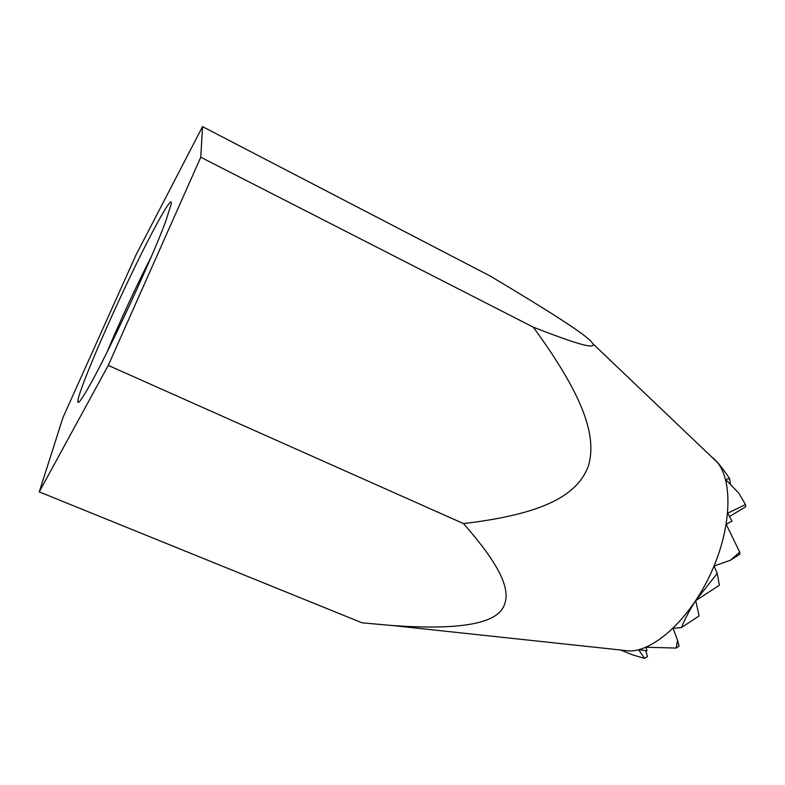 <?xml version="1.0" encoding="UTF-8"?>
<svg xmlns="http://www.w3.org/2000/svg" width="785" height="785" viewBox="0 0 785 785"><rect width="100%" height="100%" fill="white"/><g stroke="black" fill="none" stroke-linecap="round" stroke-linejoin="round"><path stroke-width="1.18" d="M151.299 256.695C137.061 284.366 119.065 323.185 107.143 351.935M621.396 650.088L629.913 651C654.837 650.716 689.966 618.531 710.621 573.835C731.385 529.188 733.249 481.588 717.353 462.375L717.245 462.267M200.764 157.226L202.53 126.63L490.036 275.957C550.462 311.91 584.168 333.753 591.144 341.495L592.969 343.82C595.167 348.942 580.851 345.734 533.28 327.168C582.813 394.924 597.346 435.636 588.387 466.054C577.279 495.531 543.387 514.067 463.474 523.595C505.02 570.783 512.772 595.089 501.213 610.455C489.703 624.88 453.21 629.884 391.725 625.468L362.052 622.829L39.25 491.891L108.261 365.398L200.764 157.226L533.28 327.168M79.108 395.611C84.888 376.417 108.242 322.439 130.801 275.417C153.36 228.317 172.926 193.041 171.248 204.071L165.458 222.047C151.848 258.913 109.203 350.924 89.853 385.131C79.236 403.912 75.654 407.405 79.108 395.611M739.951 554.181L730.413 560.245L739.676 552.14L739.951 554.181M719.354 585.286L695.765 600.604L717.255 573.384L719.354 585.286M699.062 615.931L681.517 627.529C684.903 618.884 689.642 609.925 695.736 600.643L699.062 615.931M679.074 646.114L676.179 648.057L677.534 640.226L679.074 646.114M677.534 640.226L673.059 628.343M717.255 573.384L714.026 566.073M739.676 552.14L726.253 524.38M638.617 649.735L647.046 650.745L645.908 647.252M645.633 650.598L647.507 656.466L644.642 658.37L638.568 649.744M727.715 513.154L745.495 504.578L745.75 506.708L729.559 516.51M726.243 524.36L731.954 521.044L727.705 513.184M745.495 504.578L738.871 493.265L725.497 479.341M620.376 649.98L633.171 655.063L644.642 658.37M725.517 479.341L729.628 478.654L730.403 484.227M729.628 478.654C724.221 470.578 719.57 464.504 715.665 460.422M715.047 459.794L713.182 458.008M645.937 647.242L676.179 648.057M673.079 628.343L681.517 627.529M714.026 566.054L730.413 560.245M463.474 523.595L108.261 365.398M202.53 126.63L135.854 255.253L62.967 417.561L39.25 491.891M717.353 462.375L592.969 343.82M629.913 651L391.725 625.468"/></g></svg>
